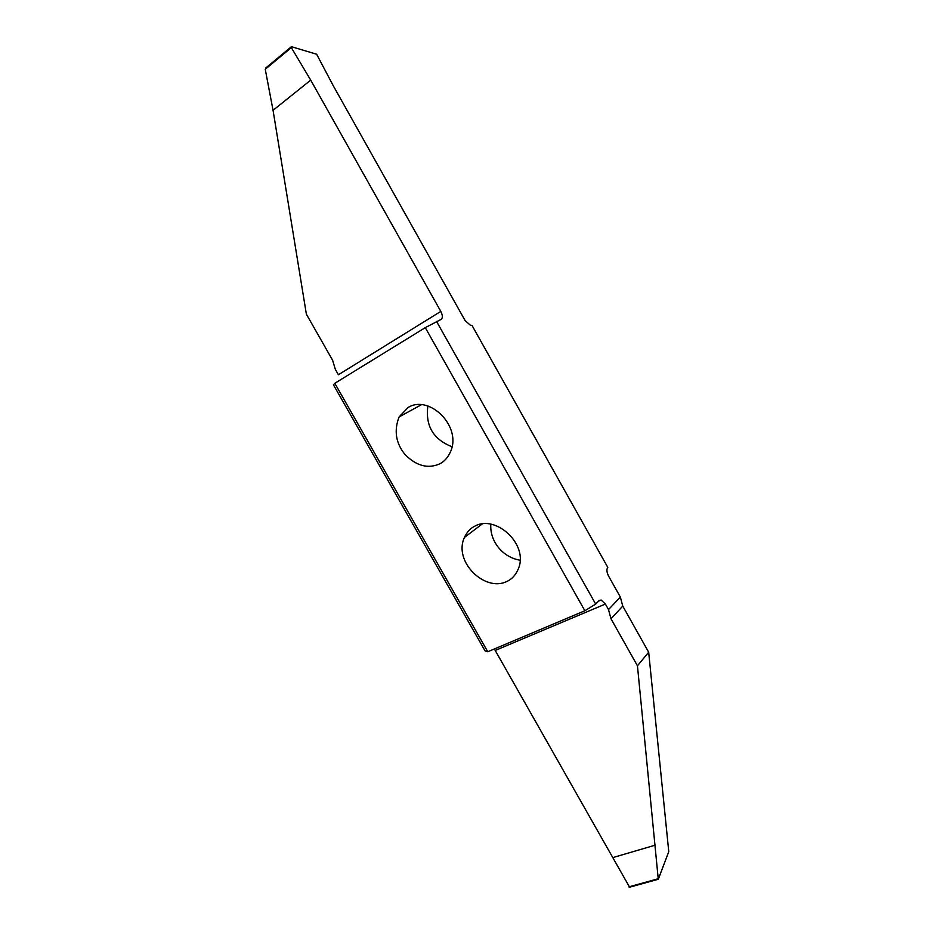 <?xml version="1.0" encoding="UTF-8"?>
<svg xmlns="http://www.w3.org/2000/svg" width="934" height="934" viewBox="0 0 934 934"><rect width="100%" height="100%" fill="white"/><g stroke="black" fill="none" stroke-linecap="round" stroke-linejoin="round"><path stroke-width="1.4" d="M291.139 47.039L265.606 68.1M334.804 383.302L425.285 327.647L440.965 319.463C442.868 318.12 442.809 315.435 440.801 311.407L310.718 80.126L291.338 47.622L291.525 46.723L316.638 54.23L333.286 85.788L465.097 320.549L470.678 325.499L471.95 325.324L607.789 567.37C606.399 569.32 606.68 572.25 608.618 576.161L620.351 597.059L622.768 606.096L648.675 652.224L668.767 851.691L658.283 879.279L637.443 665.802L610.988 618.775L608.513 609.587L605.395 604.053L601.122 600.025L599.126 600.55L595.682 604.088L584.871 610.754L487.77 651.745L485.073 650.893L333.438 384.82L334.804 383.302L487.77 651.745M494.366 648.955L629.574 887.16M310.718 80.126L273.055 110.317L306.375 314.174L332.574 360.197L335.353 369.385L338.4 374.756L440.801 311.407M427.9 405.835C425.227 425.717 433.248 439.354 451.974 446.732M490.84 524.044C489.521 540.751 502.305 557.283 520.005 560.19M506.637 581.555C511.844 579.302 515.755 575.04 518.358 568.794C528.866 544.475 495.989 514.541 475.137 525.982C470.514 528.177 466.942 531.995 464.443 537.424C453.048 561.462 484.851 592.284 506.637 581.555M425.285 327.647L584.871 610.754M408.006 407.551L399.098 416.938C393.798 430.702 395.806 443.265 405.111 454.624C416.517 466.019 428.099 469.066 439.879 463.789C444.047 461.641 447.398 458.034 449.931 452.978C463.206 427.317 429.43 393.891 408.006 407.551M436.563 321.448L595.682 604.088M620.351 597.059L608.513 609.587M648.675 652.224L637.443 665.802M613.241 857.47L655.423 845.107M291.338 47.622L265.256 69.268L273.055 110.317M622.768 606.096L610.988 618.775M658.12 878.777L628.839 886.868M495.347 650.403L605.395 604.053M265.653 68.1L291.139 46.922M464.443 537.424L482.458 523.799M399.098 416.938L421.643 404.585M658.283 879.279L629.271 887.288M601.111 600.025L598.601 601.087"/></g></svg>
